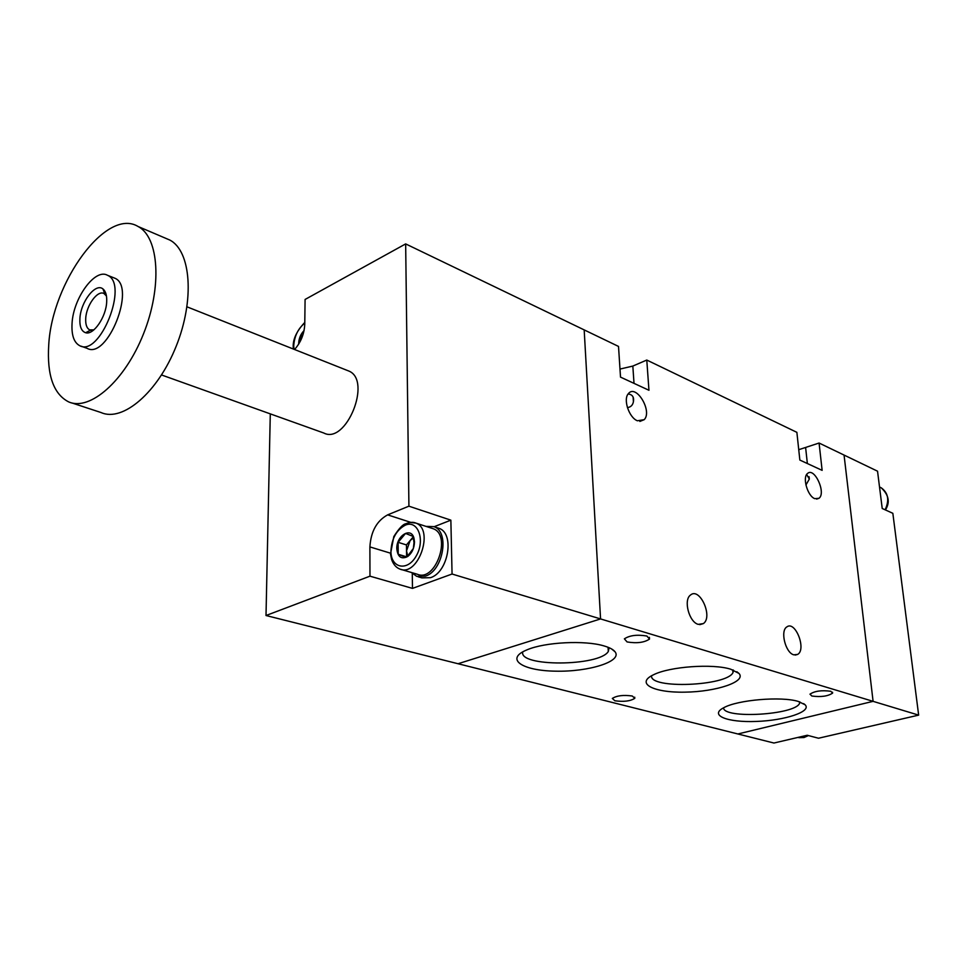 <?xml version="1.0" encoding="UTF-8"?>
<svg xmlns="http://www.w3.org/2000/svg" width="967" height="967" viewBox="0 0 967 967"><rect width="100%" height="100%" fill="white"/><g stroke="black" fill="none" stroke-linecap="round" stroke-linejoin="round"><path stroke-width="1.45" d="M918.65 715.121L600.567 618.928L458.056 663.737L737.869 733.977L873.092 701.341L737.869 733.977L773.938 743.031L807.227 735.258L818.505 738.232L918.65 715.121L892.843 513.308L882.218 508.485L877.54 471.195L844.058 455.07L873.092 701.341L844.058 455.07L819.073 443.031L798.742 449.703M646.875 636.032C637.168 634.412 629.662 635.343 624.38 638.849L627.087 641.943C636.83 643.538 644.3 642.584 649.522 639.066L646.875 636.032M830.798 691.284C821.648 690.039 814.71 691.006 809.971 694.173L811.845 696.022C821.007 697.243 827.933 696.264 832.623 693.097L830.798 691.284M814.746 498.646C807.505 496.035 802.163 477.214 807.566 473.455C814.456 466.868 826.434 493.061 818.952 498.307L814.746 498.646M805.922 484.987L809.319 479.076L806.671 474.507M698.247 624.368C689.12 622.144 683.258 600.011 690.462 595.08C699.685 586.727 713.308 616.873 703.372 623.594L698.247 624.368M793.798 654.828C785.446 652.846 779.982 630.702 786.872 626.894C795.309 620.367 806.683 649.401 797.654 654.417L793.798 654.828M730.774 669.237C712.872 663.435 669.72 666.541 653.583 674.736C634.981 683.379 653.474 692.856 685.023 692.154C716.329 691.792 746.826 681.578 738.945 673.407L730.774 669.237M603.988 645.92C585.023 640.081 544.929 642.112 527.112 649.8C504.496 658.865 521.842 670.735 555.457 671.171C588.722 672.017 622.7 661.368 615.048 651.782C613.259 649.486 609.573 647.539 603.988 645.92M798.379 701.474C781.517 696.107 737.422 699.866 723.654 707.771C708.92 715.362 727.414 722.639 756.254 721.442C784.926 720.512 812.062 711.555 805.112 704.774L798.379 701.474M614.867 700.773C623.715 701.982 630.351 701.172 634.787 698.331L632.309 696.022C623.485 694.789 616.825 695.587 612.329 698.428L614.867 700.773M270.289 413.876L266.01 615.52L458.056 663.737L600.567 618.928L584.177 329.892L618.517 346.428L620.512 377.118L648.954 390.269L646.778 360.05L796.881 432.346L799.854 460.062L822.131 470.361L819.073 443.031M619.98 369.068L632.829 366.07L646.778 360.05M637.398 420.778C629.021 417.647 622.929 399.25 628.393 393.642C636.032 383.609 652.689 411.168 644.215 419.666L637.398 420.778M627.414 407.615C630.786 407.155 632.781 405.161 633.421 401.668C634.159 397.074 632.394 394.512 628.127 393.968M651.589 675.752C649.099 689.229 726.846 686.183 732.998 672.585L733.457 670.131M522.821 651.818C517.925 666.952 599.359 666.517 608.303 651.492L609.101 647.709M723.534 707.832C723.473 719.182 795.418 714.903 799.588 703.275L799.89 701.945M294.56 349.51C300.882 342.342 304.291 333.905 304.762 324.223L305.089 299.456L405.657 243.902L584.177 329.892L600.567 618.928L452.06 574.023L450.864 520.161L408.92 506.176L405.657 243.902M412.28 573.431L412.486 588.395L369.974 576.175L266.01 615.52M412.486 588.395L452.06 574.023M347.213 370.397L348.882 371.062C372.235 380.43 346.101 444.88 323.812 433.023L161.549 374.966M408.92 506.176L387.646 514.867C376.804 520.778 370.881 531.463 369.89 546.911L369.974 576.175M450.864 520.161L434.123 526.725M72.054 323.474C73.214 298.09 95.201 267.859 107.567 275.317C129.046 283.935 99.891 357.343 79.681 345.678C73.951 342.56 71.413 335.162 72.054 323.474M79.91 318.578C80.612 301.873 95.636 282.412 102.998 288.988C105.766 291.285 106.999 295.6 106.684 301.922C106.104 317.031 93.473 335.404 85.652 332.733C81.433 331.318 79.524 326.604 79.91 318.578M113.357 277.614L114.88 278.218C136.444 286.873 107.373 360.002 87.078 348.325L81.107 346.186M48.725 345.086C51.94 282.134 106.551 207.047 138.112 226.52C159.096 237.302 162.335 286.945 143.491 333.869C124.9 380.925 89.834 411.507 68.56 401.849C53.487 394.004 46.875 375.087 48.725 345.086M165.683 238.293L169.769 240.034C191.079 250.924 194.802 299.988 176.212 346.138C157.887 392.409 122.761 422.289 101.136 412.571L71.969 402.973M93.859 329.88L89.653 329.856C86.728 328.248 85.422 324.453 85.725 318.481C86.281 305.367 97.667 289.749 104.037 293.557L106.467 296.035M418.082 576.767L421.854 577.879L430.472 577.686C448.41 572.355 454.998 533.276 438.933 528.296L437.495 527.825M411.471 572.512L416.741 576.368L425.359 576.163C443.297 570.808 449.921 531.62 433.881 526.64L425.951 526.374M413.477 537.845L410.165 540.505L406.527 550.864L407.699 555.82M413.187 536.431L405.548 533.433L398.114 542.33L398.223 554.272L405.826 557.391L407.989 555.554L413.356 548.458L413.997 542.668L413.187 536.431M406.599 556.762L406.454 544.929L398.114 542.33M406.454 544.929L413.272 536.806M406.551 556.811L398.223 554.272M431.79 528.272L433.107 528.695C452.012 534.896 435.682 582.339 417.406 574.277L401.16 569.454M396.808 548.773C396.216 535.839 411.06 526.519 413.961 538.16L414.492 541.907C414.263 548.253 411.978 553.136 407.627 556.545C401.329 559.603 397.727 557.004 396.808 548.773M301.68 338.305L299.903 337.58L300.447 340.988M303.034 334.57L299.903 337.58M298.694 344.095L298.682 343.176C298.96 338.22 300.749 334.026 304.061 330.593M885.131 509.802C889.555 500.229 888.262 492.904 881.251 487.827L879.982 487.223M797.86 737.446L803.662 737.543L808.219 735.524M634.014 383.367L632.829 366.07M807.36 463.531L805.656 447.89M390.438 553.16L369.89 546.911M410.842 522.385L387.646 514.867M410.177 522.47L415.798 523.062C434.667 529.251 418.167 577.178 399.927 569.092C396.132 567.641 393.351 564.426 391.599 559.458L390.511 554.055L393.823 536.54C398.912 528.538 402.876 524.283 405.741 523.776C409.948 522.12 413.308 521.89 415.798 523.062L433.107 528.695M405.378 525.117C417.937 519.63 425.456 540.033 416.342 555.771C407.603 571.835 390.728 568.366 390.934 551.045C391.695 538.51 396.506 529.868 405.378 525.117M293.944 349.268L293.726 345.787C294.415 336.129 298.09 328.55 304.786 323.075M879.523 487.005L881.251 487.827C888.854 494.971 890.244 502.344 885.421 509.935M798.899 737.676L804.048 737.507L808.436 735.573M649.401 637.35L649.522 639.066M832.527 692.227L832.623 693.097M816.619 499.093L818.952 498.307M699.77 624.658L703.372 623.594M795.2 655.082L797.654 654.417M809.065 476.707L809.319 479.076M639.852 421.431L644.215 419.666M633.119 397.135L633.421 401.668M736.842 671.751L738.945 673.407M732.998 672.585L732.756 669.877M611.64 648.978L615.048 651.782M608.303 651.492L608.062 647.274M803.65 703.638L805.112 704.774M799.588 703.275L799.431 701.8M634.715 697.183L634.787 698.331M114.88 278.218L107.567 275.317M169.769 240.034L138.112 226.52M348.882 371.062L186.982 306.829M104.823 294.053L102.998 288.988M90.511 330.158L85.652 332.733M106.128 294.367L104.75 293.835M92.518 330.907L90.499 330.17M90.402 330.134L89.653 329.856M438.933 528.296L433.881 526.64M413.683 539.03L413.961 538.16M407.989 555.554L407.627 556.545M293.424 349.063C292.191 340.686 295.987 331.802 304.786 322.41"/></g></svg>
